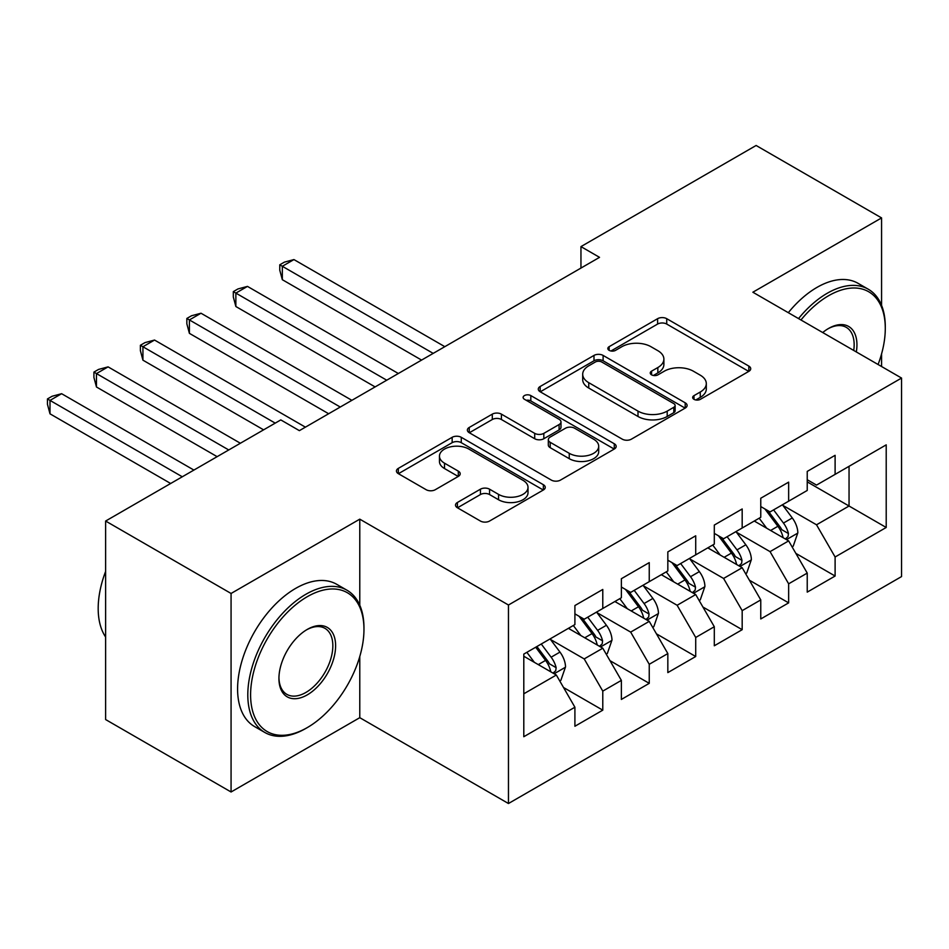 <?xml version="1.0" encoding="UTF-8"?>
<svg xmlns="http://www.w3.org/2000/svg" width="949" height="949" viewBox="0 0 949 949"><rect width="100%" height="100%" fill="white"/><g stroke="black" fill="none" stroke-linecap="round" stroke-linejoin="round"><path stroke-width="1.42" d="M693.992 399.327A4.52 2.61 0 0 0 700.374 399.327L748.832 371.356A6.453 3.725 0 0 0 750.718 368.722A6.453 3.725 0 0 0 748.832 366.089L666.732 318.686A6.453 3.725 0 0 0 657.61 318.686L609.151 346.67A4.52 2.61 0 0 0 607.834 348.508A4.52 2.61 0 0 0 609.151 350.359A4.52 2.61 0 0 0 615.545 350.359L621.809 346.729A20.641 11.922 0 0 1 651.002 346.729L657.847 350.679A20.641 11.922 0 0 1 663.885 359.113A20.641 11.922 0 0 1 657.847 367.536L651.572 371.154A4.52 2.61 0 0 0 650.255 373.004A4.52 2.61 0 0 0 651.572 374.843A4.52 2.61 0 0 0 657.954 374.843L664.229 371.225A20.641 11.922 0 0 1 693.422 371.225L700.255 375.175A20.641 11.922 0 0 1 706.305 383.598A20.641 11.922 0 0 1 700.255 392.02L693.992 395.638A4.52 2.61 0 0 0 692.663 397.489A4.52 2.61 0 0 0 693.992 399.327L693.992 395.638M457.394 502.484A6.453 3.725 0 0 0 455.508 505.117A6.453 3.725 0 0 0 457.394 507.751L480.431 521.048A6.453 3.725 0 0 0 489.554 521.048L543.374 489.981A6.453 3.725 0 0 0 545.26 487.347A6.453 3.725 0 0 0 543.374 484.714L461.273 437.311A6.453 3.725 0 0 0 452.151 437.311L398.331 468.379A6.453 3.725 0 0 0 396.445 471.012A6.453 3.725 0 0 0 398.331 473.646L426.16 489.708A6.453 3.725 0 0 0 435.283 489.708L458.308 476.41A6.453 3.725 0 0 0 460.194 473.776A6.453 3.725 0 0 0 458.308 471.143L444.512 463.183A17.248 9.965 0 0 1 439.458 456.137A17.248 9.965 0 0 1 450.111 446.932A17.248 9.965 0 0 1 468.913 449.091L522.958 480.301A17.248 9.965 0 0 1 528.012 487.347A17.248 9.965 0 0 1 517.359 496.541A17.248 9.965 0 0 1 498.557 494.382L489.554 489.186A6.453 3.725 0 0 0 480.431 489.186L457.394 502.484L457.394 507.751M359.778 605.237L359.778 519.162L231.07 593.469L105.624 521.037L280.797 419.909L299.374 430.644L599.531 257.345L580.954 246.61L580.954 268.081M359.778 519.162L508.462 605.011L901.55 378.058L901.55 576.577L508.462 803.518L508.462 605.011M881.574 305.364L881.574 217.914L752.865 292.221L901.55 378.058M881.574 217.914L756.116 145.482L580.954 246.61M622.271 439.162A6.453 3.725 0 0 0 631.393 439.162L685.202 408.082A6.453 3.725 0 0 0 687.1 405.448A6.453 3.725 0 0 0 685.202 402.815L603.113 355.424A6.453 3.725 0 0 0 593.991 355.424L540.171 386.492A6.453 3.725 0 0 0 538.285 389.126A6.453 3.725 0 0 0 540.171 391.759L622.271 439.162M526.244 400.312A4.52 2.61 0 0 1 530.823 400.941L530.823 395.579L614.288 443.764A6.453 3.725 0 0 1 616.174 446.398A6.453 3.725 0 0 1 614.288 449.031L560.468 480.099A6.453 3.725 0 0 1 551.345 480.099L469.257 432.708L469.257 427.441A6.453 3.725 0 0 0 467.371 430.075A6.453 3.725 0 0 0 469.257 432.708M469.257 427.441L492.294 414.144A6.453 3.725 0 0 1 501.404 414.144L534.702 433.361A6.453 3.725 0 0 0 543.824 433.361L559.103 424.547A6.453 3.725 0 0 0 560.989 421.914A6.453 3.725 0 0 0 559.103 419.28L524.441 399.268A4.52 2.61 0 0 1 523.124 397.417A4.52 2.61 0 0 1 525.9 395.009A4.52 2.61 0 0 1 530.823 395.579M807.231 481.878L849.047 506.019L849.047 466.315L886.212 444.856L835.108 474.37L835.108 455.318L807.231 471.416L807.231 490.455L788.643 501.191L788.643 482.139L760.766 498.237L760.766 517.288L742.177 528.012L742.177 508.972L714.3 525.07L714.3 544.109L695.712 554.845L695.712 535.794L667.835 551.891L667.835 570.942L649.246 581.666L649.246 562.627L621.37 578.712L621.37 597.763L602.781 608.499L602.781 589.448L574.904 605.545L574.904 624.584L523.801 654.098L523.801 736.721L574.904 707.219L556.328 675.024L523.801 656.245M886.212 444.856L886.212 527.478L835.108 556.992L816.52 524.797L782.83 505.354M795.843 553.374L835.108 576.031L835.108 556.992M835.108 576.031L807.231 592.129L807.231 573.089L788.643 583.813L770.054 551.63L736.365 532.175M749.378 580.195L788.643 602.864L788.643 583.813M788.643 602.864L760.766 618.962L760.766 599.91L742.177 610.646L723.589 578.451L689.911 558.997M702.912 607.016L742.177 629.685L742.177 610.646M742.177 629.685L714.3 645.783L714.3 626.731L695.712 637.467L677.123 605.272L643.446 585.83M656.459 633.849L695.712 656.518L695.712 637.467M695.712 656.518L667.835 672.604L667.835 653.564L649.246 664.288L630.67 632.105L596.98 612.651M609.993 660.67L649.246 683.339L649.246 664.288M649.246 683.339L621.37 699.437L621.37 680.386L602.781 691.121L584.204 658.926L550.515 639.484M563.528 687.503L602.781 710.16L602.781 691.121M602.781 710.16L574.904 726.258L574.904 707.219M574.904 613.861L584.204 619.222L602.781 608.499M523.801 693.802L556.328 675.024M621.37 587.028L630.67 592.401L649.246 581.666M584.204 658.926L602.781 648.203L568.404 628.345M621.37 680.386L602.781 648.203M667.835 560.207L677.123 565.568L695.712 554.845M630.67 632.105L649.246 621.37L614.869 601.524M667.835 653.564L649.246 621.37M714.3 533.385L723.589 538.747L742.177 528.012M677.123 605.272L695.712 594.548L661.334 574.691M714.3 626.731L695.712 594.548M760.766 506.552L770.054 511.926L788.643 501.191M723.589 578.451L742.177 567.716L707.8 547.87M760.766 599.91L742.177 567.716M807.231 479.731L816.52 485.093L835.108 474.37M770.054 551.63L788.643 540.894L754.253 521.037M807.231 573.089L788.643 540.894M105.624 521.037L105.624 719.556L231.07 791.988L359.778 717.681L508.462 803.518M231.07 593.469L231.07 791.988M881.574 366.528L881.574 353.894M816.52 524.797L849.047 506.019L886.212 527.478M359.778 717.681L359.778 656.506M695.795 399.968L700.255 397.394A20.641 11.922 0 0 0 706.305 388.96L706.305 383.598M663.885 359.113L663.885 364.475A20.641 11.922 0 0 1 657.847 372.898L653.375 375.484M748.749 371.403L666.732 324.06A6.453 3.725 0 0 0 657.61 324.06L610.966 350.988M685.119 408.129L603.113 360.786A6.453 3.725 0 0 0 593.991 360.786L540.266 391.807M673.802 407.299A4.52 2.61 0 0 0 675.13 405.448A4.52 2.61 0 0 0 673.802 403.61L601.749 362.008A4.52 2.61 0 0 0 595.355 362.008L588.748 365.828A20.641 11.922 0 0 0 582.698 374.25A20.641 11.922 0 0 0 588.748 382.672L638.001 411.119A20.641 11.922 0 0 0 667.194 411.119L673.802 407.299L673.802 412.661A4.52 2.61 0 0 0 675.13 410.822L675.13 405.448M582.698 374.25L582.698 379.612A20.641 11.922 0 0 0 588.748 388.046L588.748 382.672M673.802 412.661L667.194 416.481A20.641 11.922 0 0 1 638.001 416.481L588.748 388.046M469.34 432.756L492.294 419.505L492.294 414.144M560.989 421.914L560.989 427.275A6.453 3.725 0 0 1 559.103 429.909L543.824 438.735A6.453 3.725 0 0 1 534.702 438.735L501.404 419.505A6.453 3.725 0 0 0 492.294 419.505M530.823 400.941L614.205 449.079M569.246 453.314A17.248 9.965 0 0 0 588.048 455.473A17.248 9.965 0 0 0 598.7 446.267A17.248 9.965 0 0 0 593.647 439.221L574.608 428.224A6.453 3.725 0 0 0 565.485 428.224L550.206 437.05A6.453 3.725 0 0 0 548.32 439.684A6.453 3.725 0 0 0 550.206 442.317L569.246 453.314L569.246 458.675A17.248 9.965 0 0 0 588.048 460.834A17.248 9.965 0 0 0 598.7 451.629L598.7 446.267M548.32 439.684L548.32 445.045A6.453 3.725 0 0 0 550.206 447.679L550.206 442.317M569.246 458.675L550.206 447.679M528.012 487.347L528.012 492.709A17.248 9.965 0 0 1 517.359 501.914A17.248 9.965 0 0 1 498.557 499.755L489.554 494.548A6.453 3.725 0 0 0 480.431 494.548L457.489 507.798M439.458 456.137L439.458 461.511A17.248 9.965 0 0 0 444.512 468.545L444.512 463.183M458.225 476.469L444.512 468.545M543.279 490.028L461.273 442.673A6.453 3.725 0 0 0 452.151 442.673L398.426 473.705M792.083 546.849L793.198 546.209L797.836 532.792A17.414 10.059 -120 0 0 792.285 517.964L782.415 504.785M766.685 528.213L759.176 518.201M755.677 521.855L754.823 520.716M444.808 346.67L293.941 259.575L282.327 266.278L282.327 279.694L421.581 360.086M785.357 538.996L788.061 536.576L788.441 533.54A17.414 10.059 -120 0 0 783.459 523.065L773.589 509.886M767.955 510.704L780.137 526.98A8.873 5.125 60 0 1 781.751 529.672L788.441 533.54M764.894 508.937L777.883 526.28A17.414 10.059 60 0 1 782.866 536.754L783.222 537.763M282.327 279.694L279.765 270.168L279.765 264.807L433.195 353.384M279.765 264.807L284.415 262.126L293.941 259.575M745.617 573.671L746.733 573.03L751.371 559.613A17.414 10.059 -120 0 0 745.819 544.785L735.949 531.618M720.22 555.046L712.723 545.023M709.211 548.688L708.357 547.549M398.343 373.503L247.475 286.396L235.862 293.111L235.862 306.515L375.116 386.919M738.891 565.829L741.596 563.398L741.976 560.361A17.414 10.059 -120 0 0 736.993 549.886L727.124 536.707M721.489 537.537L733.684 553.801A8.873 5.125 60 0 1 735.285 556.505L741.976 560.361M718.429 535.758L731.418 553.101A17.414 10.059 60 0 1 736.4 563.576L736.756 564.584M235.862 306.515L233.312 296.99L233.312 291.628L386.729 380.205M233.312 291.628L237.95 288.947L247.475 286.396M699.152 600.503L700.267 599.863L704.917 586.446A17.414 10.059 -120 0 0 699.354 571.618L689.484 558.439M673.754 581.867L666.257 571.856M662.746 575.509L661.892 574.37M351.877 400.324L201.01 313.229L189.397 319.932L189.397 333.348L328.651 413.74M692.438 592.651L695.131 590.219L695.51 587.182A17.414 10.059 -120 0 0 690.528 576.707L680.658 563.54M675.024 564.358L687.218 580.634A8.873 5.125 60 0 1 688.832 583.327L695.51 587.182M671.963 562.591L684.953 579.934A17.414 10.059 60 0 1 689.935 590.408L690.291 591.417M189.397 333.348L186.846 323.823L186.846 318.461L340.264 407.038M186.846 318.461L191.484 315.768L201.01 313.229M878.086 364.511A80.167 46.287 120 0 0 885.287 328.437A80.167 46.287 120 0 0 828.607 295.708A80.167 46.287 120 0 0 800.956 319.979M798.536 318.591A82.136 47.426 -60 0 1 827.208 293.288A82.136 47.426 -60 0 1 868.276 289.22A82.136 47.426 -60 0 1 885.287 326.824L885.287 328.437M822.712 332.541A40.083 23.144 -60 0 1 828.596 328.437L828.607 328.437A40.083 23.144 -60 0 1 856.33 351.949M853.744 350.466A38.114 22.005 120 0 0 846.259 327.346A38.114 22.005 120 0 0 827.896 328.852M788.311 312.684A82.136 47.426 -60 0 1 816.982 287.393A82.136 47.426 -60 0 1 858.05 283.324L868.276 289.22M307.274 596.696A80.167 46.287 120 0 0 250.595 694.87A80.167 46.287 120 0 0 307.274 727.598L305.886 728.405A82.136 47.426 -60 0 1 264.818 732.474A82.136 47.426 -60 0 1 252.22 666.661A82.136 47.426 -60 0 1 305.886 594.276A82.136 47.426 -60 0 1 346.954 590.207A82.136 47.426 -60 0 1 363.965 627.811L363.965 629.424A80.167 46.287 120 0 0 307.274 596.696M307.274 629.424L307.274 629.412A40.083 23.144 -60 0 1 335.614 645.783A40.083 23.144 -60 0 1 307.274 694.87A40.083 23.144 -60 0 1 278.935 678.511A40.083 23.144 -60 0 1 307.274 629.412L307.274 629.412M278.947 677.693A38.114 22.005 120 0 0 286.823 694.348A38.114 22.005 120 0 0 305.886 692.462A38.114 22.005 120 0 0 330.786 658.879A38.114 22.005 120 0 0 324.938 628.333A38.114 22.005 120 0 0 306.574 629.839M105.624 637.028A82.136 47.426 -60 0 1 105.624 571.369M264.818 732.474L254.593 726.578A82.136 47.426 -60 0 1 242.007 660.753A82.136 47.426 -60 0 1 295.661 588.38A82.136 47.426 -60 0 1 336.729 584.311L346.954 590.207M305.886 728.405L307.274 727.598A80.167 46.287 120 0 0 363.965 629.424M652.687 627.325L653.802 626.684L658.452 613.268A17.414 10.059 -120 0 0 652.888 598.439L643.019 585.26M627.289 608.689L619.792 598.677M616.281 602.33L615.426 601.192M305.412 427.157L154.545 340.05L142.931 346.753L142.931 360.169L263.597 429.838M645.972 619.472L648.665 617.052L649.045 614.015A17.414 10.059 -120 0 0 644.063 603.54L634.193 590.361M628.558 591.18L640.753 607.455A8.873 5.125 60 0 1 642.366 610.148L649.045 614.015M625.498 589.412L638.487 606.755A17.414 10.059 60 0 1 643.469 617.23L643.825 618.238M142.931 360.169L140.381 350.644L140.381 345.282L275.21 423.124M140.381 345.282L145.019 342.601L154.545 340.05M606.221 654.158L607.336 653.505L611.986 640.089A17.414 10.059 -120 0 0 606.423 625.272L596.553 612.093M580.824 635.522L573.326 625.498M569.815 629.163L568.961 628.024M240.37 443.242L108.091 366.872L96.466 373.586L96.466 386.99L217.131 456.659M599.507 646.305L602.2 643.873L602.579 640.836A17.414 10.059 -120 0 0 597.597 630.361L587.728 617.182M582.093 618.013L594.288 634.288A8.873 5.125 60 0 1 595.901 636.981L602.579 640.836M579.032 616.245L592.022 633.588A17.414 10.059 60 0 1 597.004 644.051L597.36 645.059M96.466 386.99L93.915 377.477L93.915 372.103L228.745 449.956M93.915 372.103L98.566 369.422L108.091 366.872M559.756 680.979L560.871 680.338L565.521 666.922A17.414 10.059 -120 0 0 559.969 652.093L550.088 638.914M534.37 662.343L526.861 652.331M193.904 470.075L61.626 393.705L50 400.407L50 413.823L170.666 483.492M553.042 673.126L555.734 670.706L556.126 667.657A17.414 10.059 -120 0 0 551.132 657.194L541.262 644.015M536.909 646.53L547.822 661.109A8.873 5.125 60 0 1 549.435 663.802L556.126 667.657M535.687 647.23L545.556 660.409A17.414 10.059 60 0 1 550.539 670.884L550.894 671.892M50 413.823L47.45 404.298L47.45 398.936L182.291 476.778M47.45 398.936L52.1 396.255L61.626 393.705M700.255 397.394L700.255 392.02M651.572 374.843L651.572 371.154M657.847 372.898L657.847 367.536M609.151 350.359L609.151 346.67M657.61 324.06L657.61 318.686M666.732 324.06L666.732 318.686M748.832 371.356L748.832 366.089M540.171 391.759L540.171 386.492M593.991 360.786L593.991 355.424M603.113 360.786L603.113 355.424M685.202 408.082L685.202 402.815M638.001 416.481L638.001 411.119M667.194 416.481L667.194 411.119M501.404 419.505L501.404 414.144M534.702 438.735L534.702 433.361M543.824 438.735L543.824 433.361M559.103 429.909L559.103 424.547M614.288 449.031L614.288 443.764M480.431 494.548L480.431 489.186M489.554 494.548L489.554 489.186M498.557 499.755L498.557 494.382M458.308 476.41L458.308 471.143M398.331 473.646L398.331 468.379M452.151 442.673L452.151 437.311M461.273 442.673L461.273 437.311M543.374 489.981L543.374 484.714M786.46 539.637L797.729 533.124M783.459 523.065L792.285 517.964M770.6 530.479L777.883 526.28M739.995 566.458L751.264 559.957M736.993 549.886L745.819 544.785M724.146 557.3L731.418 553.101M693.529 593.279L704.799 586.779M690.528 576.707L699.354 571.618M677.681 584.133L684.953 579.934M647.064 620.112L658.333 613.6M644.063 603.54L652.888 598.439M631.215 610.954L638.487 606.755M600.598 646.933L611.868 640.433M597.597 630.361L606.423 625.272M584.75 637.787L592.022 633.588M554.145 673.766L565.402 667.254M551.132 657.194L559.969 652.093M538.285 664.608L545.556 660.409"/></g></svg>

